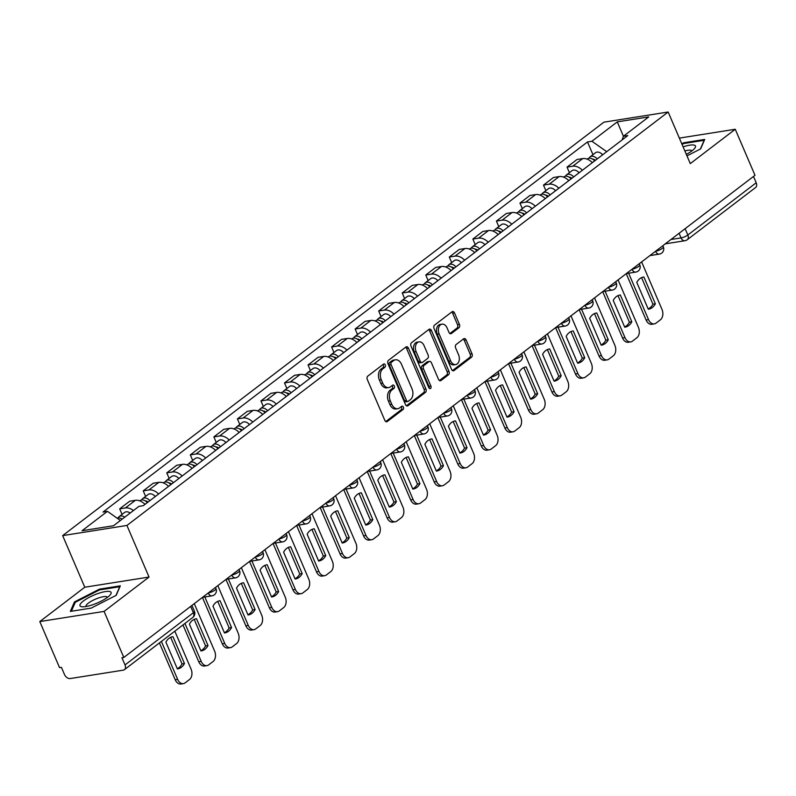 <?xml version="1.0" encoding="UTF-8"?>
<svg xmlns="http://www.w3.org/2000/svg" width="796" height="796" viewBox="0 0 796 796"><rect width="100%" height="100%" fill="white"/><g stroke="black" fill="none" stroke-linecap="round" stroke-linejoin="round"><path stroke-width="1.19" d="M385.274 364.876A1.791 1.224 81 0 0 383.961 363.901A1.791 1.224 81 0 0 383.553 364.08L367.812 376.1A2.557 1.751 81 0 0 367.304 379.503L384.836 420.397A2.557 1.751 81 0 0 386.717 421.79A2.557 1.751 81 0 0 387.284 421.532L403.025 409.512A1.791 1.224 81 0 0 403.383 407.134A1.791 1.224 81 0 0 402.07 406.159A1.791 1.224 81 0 0 401.662 406.328L399.632 407.89A8.179 5.592 81 0 1 397.791 408.696A8.179 5.592 81 0 1 391.771 404.239L390.309 400.836A8.179 5.592 81 0 1 391.94 389.94L393.97 388.388A1.791 1.224 81 0 0 394.328 386A1.791 1.224 81 0 0 393.015 385.025A1.791 1.224 81 0 0 392.607 385.204L390.577 386.756A8.179 5.592 81 0 1 388.737 387.562A8.179 5.592 81 0 1 382.717 383.115L381.254 379.702A8.179 5.592 81 0 1 382.886 368.817L384.916 367.255A1.791 1.224 81 0 0 385.274 364.876M388.737 387.562L386.856 387.861A8.179 5.592 81 0 1 380.846 383.413L379.384 380A8.179 5.592 81 0 1 381.005 369.115L383.045 367.553A1.791 1.224 81 0 0 383.403 365.175A1.791 1.224 81 0 0 382.966 364.528M385.762 421.562L401.154 409.811A1.791 1.224 81 0 0 401.512 407.423A1.791 1.224 81 0 0 401.075 406.786M397.791 408.696L395.92 408.985A8.179 5.592 81 0 1 389.901 404.537L388.438 401.124A8.179 5.592 81 0 1 390.06 390.239L392.1 388.687A1.791 1.224 81 0 0 392.458 386.299A1.791 1.224 81 0 0 392.02 385.652M458.904 327.783A2.557 1.751 81 0 0 459.411 324.38L454.486 312.908A2.557 1.751 81 0 0 452.606 311.515A2.557 1.751 81 0 0 452.038 311.763L434.556 325.116A2.557 1.751 81 0 0 434.049 328.519L451.571 369.414A2.557 1.751 81 0 0 453.451 370.807A2.557 1.751 81 0 0 454.028 370.558L471.511 357.205A2.557 1.751 81 0 0 472.018 353.792L466.078 339.942A2.557 1.751 81 0 0 464.197 338.549A2.557 1.751 81 0 0 463.62 338.798L456.138 344.519A2.557 1.751 81 0 0 455.63 347.922L458.576 354.787A6.836 4.676 81 0 1 455.68 364.568A6.836 4.676 81 0 1 450.655 360.847L439.113 333.922A6.836 4.676 81 0 1 442.009 324.151A6.836 4.676 81 0 1 447.044 327.872L448.964 332.36A2.557 1.751 81 0 0 450.844 333.753A2.557 1.751 81 0 0 451.422 333.494L458.904 327.783L457.023 328.081A2.557 1.751 81 0 0 457.531 324.678L452.616 313.206A2.557 1.751 81 0 0 451.69 312.032M149.051 577.05L84.774 587.219L39.8 621.577L104.077 611.408L149.051 577.05L126.932 525.45L668.162 112.007L690.281 163.618L735.255 129.26L754.996 175.309L123.818 657.466L121.937 657.765L125.012 664.939L193.388 612.711A5.204 1.313 -23.2 0 0 194.423 611.248L191.926 605.438M104.077 611.408L123.818 657.466M408.418 348.101A2.557 1.751 81 0 0 406.537 346.708A2.557 1.751 81 0 0 405.96 346.966L388.478 360.319A2.557 1.751 81 0 0 387.97 363.722L405.502 404.607A2.557 1.751 81 0 0 407.383 406A2.557 1.751 81 0 0 407.95 405.751L425.432 392.398A2.557 1.751 81 0 0 425.94 388.995L408.418 348.101L406.547 348.399A2.557 1.751 81 0 0 405.612 347.225M411.522 342.718L428.994 329.365A2.557 1.751 81 0 1 429.571 329.116A2.557 1.751 81 0 1 431.452 330.509L448.984 371.394A2.557 1.751 81 0 1 448.476 374.797L440.994 380.518A2.557 1.751 81 0 1 440.417 380.767A2.557 1.751 81 0 1 438.536 379.374L431.432 362.787A2.557 1.751 81 0 0 429.551 361.394A2.557 1.751 81 0 0 428.974 361.653L424.009 365.444A2.557 1.751 81 0 0 423.502 368.846L430.905 386.11A1.791 1.224 81 0 1 430.148 388.667A1.791 1.224 81 0 1 428.825 387.692L411.015 346.121A2.557 1.751 81 0 1 411.522 342.718M39.8 621.577L59.541 667.635L61.411 667.337L64.486 674.51A5.204 3.562 -127.4 0 0 70.217 678.55L123.251 670.162A5.204 3.562 -127.4 0 0 124.425 669.665A5.204 3.562 -127.4 0 0 125.012 664.939M84.774 587.219L62.655 535.618L603.885 122.176L668.162 112.007M735.255 129.26L679.346 138.106M753.494 176.463L756.2 182.781A5.204 3.562 52.6 0 1 755.613 187.508L687.237 239.735A5.204 3.562 -127.4 0 0 687.834 235.009L756.2 182.781M145.011 504.365A11.97 8.189 -127.4 0 0 135.36 500.326L125.4 507.938A11.97 8.189 52.6 0 1 133.439 510.544M125.4 507.938L119.679 508.843L122.057 514.385M135.36 500.326L129.649 501.231L119.679 508.843M145.608 496.396L143.23 490.853L148.942 489.948A11.97 8.189 52.6 0 1 158.593 493.998M168.553 486.386A11.97 8.189 -127.4 0 0 158.901 482.336L153.19 483.242L143.23 490.853M169.15 478.416L166.772 472.864L172.493 471.968A11.97 8.189 52.6 0 1 182.135 476.008M192.105 468.396A11.97 8.189 -127.4 0 0 182.453 464.357L176.732 465.262L166.772 472.864M192.692 460.426L190.314 454.884L196.035 453.979A11.97 8.189 52.6 0 1 205.686 458.018M215.646 450.417A11.97 8.189 -127.4 0 0 205.995 446.367L200.284 447.272L190.314 454.884M216.243 442.437L213.865 436.895L219.577 435.989A11.97 8.189 52.6 0 1 229.228 440.039M239.188 432.427A11.97 8.189 -127.4 0 0 229.537 428.387L223.825 429.283L213.865 436.895M239.785 424.457L237.407 418.915L243.118 418.009A11.97 8.189 52.6 0 1 252.77 422.049M262.74 414.437A11.97 8.189 -127.4 0 0 253.088 410.398L247.367 411.303L237.407 418.915M263.327 406.467L260.949 400.925L266.67 400.02A11.97 8.189 52.6 0 1 276.321 404.07M286.281 396.458A11.97 8.189 -127.4 0 0 276.63 392.408L270.919 393.314L260.949 400.925M286.878 388.488L284.5 382.936L290.212 382.03A11.97 8.189 52.6 0 1 299.863 386.08M309.823 378.468A11.97 8.189 -127.4 0 0 300.172 374.428L294.46 375.334L284.5 382.936M310.42 370.498L308.042 364.956L313.753 364.051A11.97 8.189 52.6 0 1 323.405 368.09M333.375 360.488A11.97 8.189 -127.4 0 0 323.723 356.439L318.002 357.344L308.042 364.956M333.962 352.509L331.584 346.966L337.305 346.061A11.97 8.189 52.6 0 1 346.957 350.111M356.916 342.499A11.97 8.189 -127.4 0 0 347.265 338.459L341.554 339.355L331.584 346.966M357.513 334.529L355.135 328.987L360.847 328.081A11.97 8.189 52.6 0 1 370.498 332.121M380.458 324.509A11.97 8.189 -127.4 0 0 370.807 320.47L365.095 321.375L355.135 328.987M381.055 316.539L378.677 310.997L384.388 310.092A11.97 8.189 52.6 0 1 394.04 314.141M404.01 306.53A11.97 8.189 -127.4 0 0 394.358 302.48L388.637 303.385L378.677 310.997M404.597 298.55L402.219 293.008L407.94 292.102A11.97 8.189 52.6 0 1 417.592 296.152M427.551 288.54A11.97 8.189 -127.4 0 0 417.9 284.5L412.189 285.406L402.219 293.008M428.139 280.57L425.77 275.028L431.482 274.123A11.97 8.189 52.6 0 1 441.133 278.162M451.093 270.56A11.97 8.189 -127.4 0 0 441.442 266.511L435.73 267.416L425.77 275.028M451.69 262.58L449.312 257.038L455.023 256.133A11.97 8.189 52.6 0 1 464.675 260.183M474.645 252.571A11.97 8.189 -127.4 0 0 464.993 248.521L459.272 249.427L449.312 257.038M475.232 244.601L472.854 239.049L478.575 238.153A11.97 8.189 52.6 0 1 488.227 242.193M498.187 234.581A11.97 8.189 -127.4 0 0 488.535 230.541L482.814 231.447L472.854 239.049M498.774 226.611L496.405 221.069L502.117 220.164A11.97 8.189 52.6 0 1 511.768 224.203M521.728 216.602A11.97 8.189 -127.4 0 0 512.077 212.552L506.365 213.457L496.405 221.069M522.325 208.622L519.947 203.079L525.659 202.174A11.97 8.189 52.6 0 1 535.31 206.224M545.28 198.612A11.97 8.189 -127.4 0 0 535.628 194.572L529.907 195.478L519.947 203.079M545.867 190.642L543.489 185.1L549.21 184.194A11.97 8.189 52.6 0 1 558.862 188.234M568.822 180.622A11.97 8.189 -127.4 0 0 559.17 176.583L553.449 177.488L543.489 185.1M569.409 172.652L567.041 167.11L572.752 166.205A11.97 8.189 52.6 0 1 582.403 170.254M592.363 162.643A11.97 8.189 -127.4 0 0 582.712 158.593L577 159.499L567.041 167.11M606.721 151.678L591.916 141.25L617.268 121.888L648.75 116.903L623.387 136.275L627.795 135.579L143.31 505.669L138.912 506.365L113.549 525.728L82.068 530.713L107.43 511.34L120.415 520.494M591.916 141.25L587.508 141.947L103.022 512.037L107.43 511.34M126.932 525.45L62.655 535.618M99.46 589.149L74.446 601.925L70.327 611.408L91.202 608.104L116.216 595.318L120.335 585.846L99.46 589.149L99.769 589.876M686.968 155.877L700.609 148.912L704.729 139.429L683.854 142.733L681.784 143.797M592.96 154.673L587.508 141.947M623.387 136.275L622.173 139.867M623.417 136.255L617.268 121.888M74.953 603.089L74.446 601.925M684.162 143.459L683.854 142.733M406.428 405.781L423.562 392.697A2.557 1.751 81 0 0 424.069 389.284L406.547 348.399M391.473 362.25A1.791 1.224 81 0 0 391.115 364.638L406.497 400.527A1.791 1.224 81 0 0 407.821 401.502A1.791 1.224 81 0 0 408.219 401.323L410.368 399.682A8.179 5.592 81 0 0 411.99 388.796L401.483 364.26A8.179 5.592 81 0 0 395.463 359.802A8.179 5.592 81 0 0 393.622 360.608L391.473 362.25L389.602 362.548A1.791 1.224 81 0 0 389.244 364.926L391.115 364.638M407.821 401.502L405.94 401.801A1.791 1.224 81 0 1 404.627 400.826L389.244 364.926M395.463 359.802L393.582 360.1A8.179 5.592 81 0 0 391.751 360.906L393.622 360.608M389.602 362.548L391.751 360.906M439.462 380.538L446.596 375.095A2.557 1.751 81 0 0 447.103 371.692L429.581 330.798A2.557 1.751 81 0 0 428.646 329.634M429.551 361.394L427.671 361.692A2.557 1.751 81 0 0 427.104 361.951L422.139 365.742A2.557 1.751 81 0 0 421.631 369.145L429.024 386.408L430.905 386.11M429.104 388.169A1.791 1.224 81 0 0 429.024 386.408M424.049 345.583A6.836 4.676 81 0 0 419.024 341.862A6.836 4.676 81 0 0 416.129 351.633L420.189 361.125A2.557 1.751 81 0 0 422.069 362.508A2.557 1.751 81 0 0 422.646 362.26L427.611 358.469A2.557 1.751 81 0 0 428.119 355.066L424.049 345.583M419.024 341.862L417.144 342.161A6.836 4.676 81 0 0 414.248 351.931L416.129 351.633M422.069 362.508L420.198 362.807A2.557 1.751 81 0 1 418.318 361.414L414.248 351.931M449.889 333.524L457.023 328.081M442.009 324.151L440.138 324.45A6.836 4.676 81 0 0 437.243 334.22L439.113 333.922M455.68 364.568L453.81 364.866A6.836 4.676 81 0 1 448.775 361.145L437.243 334.22M452.506 370.588L469.63 357.494A2.557 1.751 81 0 0 470.147 354.091L464.207 340.24A2.557 1.751 81 0 0 463.272 339.066M124.733 517.191A6.507 4.448 -127.4 0 0 119.161 516.594A6.507 4.448 -127.4 0 0 118.146 517.927M130.166 513.042A6.507 4.448 -127.4 0 0 124.594 512.445L119.161 516.594M165.886 642.123L177.379 668.929A16.268 11.134 81 0 0 177.717 668.889A16.268 11.134 81 0 0 184.473 663.516L172.981 636.71A16.268 11.134 81 0 0 172.632 636.75A16.268 11.134 81 0 0 165.886 642.123M161.389 641.437L177.637 679.356A7.811 5.343 81 0 0 183.388 683.615A7.811 5.343 81 0 0 185.14 682.839L189.518 679.495A7.811 5.343 81 0 0 191.07 669.098L174.821 631.178M122.166 519.151A6.507 4.448 -127.4 0 0 117.171 518.206M170.652 637.347L182.035 663.894L184.473 663.516M177.269 668.68A16.268 11.134 81 0 0 182.035 663.894M183.388 683.615L180.951 683.993A7.811 5.343 -99 0 1 175.2 679.744L177.637 679.356M159.429 642.929L175.2 679.744M172.294 636.82L172.981 636.71M148.006 502.077A3.124 2.139 -127.4 0 0 145.469 501.002M149.857 500.664A6.507 4.448 -127.4 0 0 142.713 498.604A6.507 4.448 -127.4 0 0 141.698 499.938M155.29 496.515A6.507 4.448 -127.4 0 0 148.146 494.455L142.713 498.604M189.428 624.144L200.92 650.949A16.268 11.134 81 0 0 201.269 650.899A16.268 11.134 81 0 0 208.015 645.526L196.522 618.721A16.268 11.134 81 0 0 196.184 618.771A16.268 11.134 81 0 0 189.428 624.144M184.931 623.447L201.179 661.377A7.811 5.343 81 0 0 206.93 665.625A7.811 5.343 81 0 0 208.691 664.859L213.059 661.516A7.811 5.343 81 0 0 214.612 651.108L194.274 603.647M147.29 502.624A6.507 4.448 -127.4 0 0 140.146 500.565L139.758 500.863M194.204 619.368L205.577 645.914L208.015 645.526M200.811 650.69A16.268 11.134 81 0 0 205.577 645.914M206.93 665.625L204.492 666.013A7.811 5.343 -99 0 1 198.751 661.755L201.179 661.377M182.971 624.95L198.751 661.755M195.836 618.83L196.522 618.721M171.548 484.097A3.124 2.139 -127.4 0 0 169.021 483.013M173.409 482.684A6.507 4.448 -127.4 0 0 166.255 480.625A6.507 4.448 -127.4 0 0 165.24 481.958M178.841 478.525A6.507 4.448 -127.4 0 0 171.687 476.476L166.255 480.625M212.98 606.154L224.462 632.959A16.268 11.134 81 0 0 224.81 632.91A16.268 11.134 81 0 0 231.556 627.547L220.074 600.731A16.268 11.134 81 0 0 219.726 600.781A16.268 11.134 81 0 0 212.98 606.154M204.831 596.97L224.731 643.387A7.811 5.343 81 0 0 230.472 647.636A7.811 5.343 81 0 0 232.233 646.869L236.611 643.526A7.811 5.343 81 0 0 238.163 633.128L217.815 585.657M170.841 484.645A6.507 4.448 -127.4 0 0 163.687 482.585L163.299 482.874M217.746 601.378L229.129 627.925L231.556 627.547M224.353 632.701A16.268 11.134 81 0 0 229.129 627.925M230.472 647.636L228.044 648.024A7.811 5.343 -99 0 1 222.293 643.775L224.731 643.387M202.423 597.418L222.293 643.775M219.388 600.841L220.074 600.731M93.122 604.612A16.915 4.279 -23.2 0 0 110.156 594.93A16.915 4.279 -23.2 0 0 97.938 593.557A16.915 4.279 -23.2 0 0 82.396 601.786A16.915 4.279 -23.2 0 0 82.426 606.811A16.915 4.279 -23.2 0 0 93.122 604.612M107.39 597.398A11.582 2.925 -23.2 0 0 107.351 597.269A11.582 2.925 -23.2 0 0 98.346 598.045A11.582 2.925 -23.2 0 0 86.058 606.393A11.582 2.925 -23.2 0 0 86.127 606.512M71.401 611.228L75.302 602.293L99.53 589.906L119.758 586.712L115.947 595.458M686.321 154.364A16.915 4.279 -23.2 0 0 694.55 148.514A16.915 4.279 -23.2 0 0 683.107 146.882M691.794 150.981A11.582 2.925 -23.2 0 0 691.744 150.852A11.582 2.925 -23.2 0 0 684.858 150.961M682.063 144.444L683.923 143.499L704.152 140.295L700.351 149.041M195.1 466.108A3.124 2.139 -127.4 0 0 192.562 465.033M196.95 464.695A6.507 4.448 -127.4 0 0 189.796 462.635A6.507 4.448 -127.4 0 0 188.781 463.969M202.383 460.546A6.507 4.448 -127.4 0 0 195.229 458.486L189.796 462.635M236.521 588.164L248.014 614.98A16.268 11.134 81 0 0 248.352 614.93A16.268 11.134 81 0 0 255.108 609.557L243.616 582.752A16.268 11.134 81 0 0 243.268 582.791A16.268 11.134 81 0 0 236.521 588.164M228.372 578.981L248.272 625.397A7.811 5.343 81 0 0 254.024 629.656A7.811 5.343 81 0 0 255.775 628.88L260.153 625.537A7.811 5.343 81 0 0 261.705 615.139L241.357 567.677M194.383 466.655A6.507 4.448 -127.4 0 0 187.229 464.595L186.851 464.894M241.287 583.388L252.67 609.945L255.108 609.557M247.904 614.721A16.268 11.134 81 0 0 252.67 609.945M254.024 629.656L251.586 630.034A7.811 5.343 -99 0 1 245.835 625.785L248.272 625.397M225.964 579.428L245.835 625.785M242.929 582.861L243.616 582.752M218.641 448.128A3.124 2.139 -127.4 0 0 216.104 447.044M220.492 446.705A6.507 4.448 -127.4 0 0 213.348 444.656A6.507 4.448 -127.4 0 0 212.333 445.989M225.925 442.556A6.507 4.448 -127.4 0 0 218.781 440.506L213.348 444.656M260.063 570.185L271.555 596.99A16.268 11.134 81 0 0 271.904 596.94A16.268 11.134 81 0 0 278.65 591.567L267.157 564.762A16.268 11.134 81 0 0 266.819 564.812A16.268 11.134 81 0 0 260.063 570.185M251.924 560.991L271.814 607.418A7.811 5.343 81 0 0 277.565 611.666A7.811 5.343 81 0 0 279.316 610.9L283.694 607.557A7.811 5.343 81 0 0 285.247 597.149L264.909 549.688M217.925 448.665A6.507 4.448 -127.4 0 0 210.781 446.616L210.393 446.904M264.839 565.409L276.212 591.955L278.65 591.567M271.446 596.731A16.268 11.134 81 0 0 276.212 591.955M277.565 611.666L275.127 612.054A7.811 5.343 -99 0 1 269.386 607.796L271.814 607.418M249.516 561.449L269.386 607.796M266.471 564.871L267.157 564.762M242.183 430.139A3.124 2.139 -127.4 0 0 239.656 429.054M244.044 428.726A6.507 4.448 -127.4 0 0 236.89 426.666A6.507 4.448 -127.4 0 0 235.875 427.999M249.476 424.576A6.507 4.448 -127.4 0 0 242.322 422.517L236.89 426.666M283.615 552.195L295.097 579A16.268 11.134 81 0 0 295.445 578.961A16.268 11.134 81 0 0 302.191 573.588L290.709 546.782A16.268 11.134 81 0 0 290.361 546.822A16.268 11.134 81 0 0 283.615 552.195M275.466 543.011L295.366 589.428A7.811 5.343 81 0 0 301.107 593.687A7.811 5.343 81 0 0 302.868 592.911L307.246 589.567A7.811 5.343 81 0 0 308.798 579.17L288.45 531.698M241.477 430.686A6.507 4.448 -127.4 0 0 234.322 428.626L233.934 428.925M288.381 547.419L299.764 573.966L302.191 573.588M294.988 578.752A16.268 11.134 81 0 0 299.764 573.966M301.107 593.687L298.679 594.065A7.811 5.343 -99 0 1 292.928 589.816L295.366 589.428M273.058 543.459L292.928 589.816M290.023 546.882L290.709 546.782M265.735 412.149A3.124 2.139 -127.4 0 0 263.197 411.074M267.585 410.736A6.507 4.448 -127.4 0 0 260.431 408.676A6.507 4.448 -127.4 0 0 259.416 410.01M273.018 406.587A6.507 4.448 -127.4 0 0 265.864 404.527L260.431 408.676M307.156 534.216L318.649 561.021A16.268 11.134 81 0 0 318.987 560.971A16.268 11.134 81 0 0 325.743 555.598L314.251 528.793A16.268 11.134 81 0 0 313.903 528.842A16.268 11.134 81 0 0 307.156 534.216M299.007 525.022L318.907 571.438A7.811 5.343 81 0 0 324.659 575.697A7.811 5.343 81 0 0 326.41 574.931L330.788 571.588A7.811 5.343 81 0 0 332.34 561.18L311.992 513.718M265.018 412.696A6.507 4.448 -127.4 0 0 257.864 410.637L257.486 410.935M311.923 529.43L323.305 555.986L325.743 555.598M318.539 560.762A16.268 11.134 81 0 0 323.305 555.986M324.659 575.697L322.221 576.085A7.811 5.343 -99 0 1 316.47 571.827L318.907 571.438M296.6 525.469L316.47 571.827M313.564 528.902L314.251 528.793M289.276 394.169A3.124 2.139 -127.4 0 0 286.739 393.085M291.127 392.756A6.507 4.448 -127.4 0 0 283.983 390.697A6.507 4.448 -127.4 0 0 282.968 392.03M296.56 388.597A6.507 4.448 -127.4 0 0 289.416 386.548L283.983 390.697M330.698 516.226L342.19 543.031A16.268 11.134 81 0 0 342.539 542.981A16.268 11.134 81 0 0 349.285 537.608L337.793 510.803A16.268 11.134 81 0 0 337.454 510.853A16.268 11.134 81 0 0 330.698 516.226M322.559 507.042L342.449 553.459A7.811 5.343 81 0 0 348.2 557.707A7.811 5.343 81 0 0 349.951 556.941L354.329 553.598A7.811 5.343 81 0 0 355.882 543.2L335.544 495.729M288.56 394.716A6.507 4.448 -127.4 0 0 281.416 392.657L281.028 392.945M335.474 511.45L346.847 537.997L349.285 537.608M342.081 542.773A16.268 11.134 81 0 0 346.847 537.997M348.2 557.707L345.762 558.096A7.811 5.343 -99 0 1 340.021 553.847L342.449 553.459M320.151 507.49L340.021 553.847M337.106 510.913L337.793 510.803M312.818 376.18A3.124 2.139 -127.4 0 0 310.291 375.105M314.669 374.767A6.507 4.448 -127.4 0 0 307.525 372.707A6.507 4.448 -127.4 0 0 306.51 374.04M320.111 370.618A6.507 4.448 -127.4 0 0 312.957 368.558L307.525 372.707M354.25 498.236L365.732 525.042A16.268 11.134 81 0 0 366.08 525.002A16.268 11.134 81 0 0 372.827 519.629L361.344 492.824A16.268 11.134 81 0 0 360.996 492.863A16.268 11.134 81 0 0 354.25 498.236M346.101 489.052L366.001 535.469A7.811 5.343 81 0 0 371.742 539.728A7.811 5.343 81 0 0 373.503 538.952L377.881 535.608A7.811 5.343 81 0 0 379.433 525.211L359.086 477.749M312.112 376.727A6.507 4.448 -127.4 0 0 304.958 374.667L304.57 374.966M359.016 493.46L370.399 520.017L372.827 519.629M365.623 524.793A16.268 11.134 81 0 0 370.399 520.017M371.742 539.728L369.314 540.106A7.811 5.343 -99 0 1 363.563 535.857L366.001 535.469M343.693 489.5L363.563 535.857M360.658 492.933L361.344 492.824M336.37 358.19A3.124 2.139 -127.4 0 0 333.832 357.115M338.22 356.777A6.507 4.448 -127.4 0 0 331.066 354.727A6.507 4.448 -127.4 0 0 330.051 356.061M343.653 352.628A6.507 4.448 -127.4 0 0 336.499 350.568L331.066 354.727M377.792 480.257L389.284 507.062A16.268 11.134 81 0 0 389.622 507.012A16.268 11.134 81 0 0 396.378 501.639L384.886 474.834A16.268 11.134 81 0 0 384.538 474.884A16.268 11.134 81 0 0 377.792 480.257M369.642 471.063L389.543 517.49A7.811 5.343 81 0 0 395.294 521.738A7.811 5.343 81 0 0 397.045 520.972L401.423 517.629A7.811 5.343 81 0 0 402.975 507.221L382.627 459.76M335.653 358.737A6.507 4.448 -127.4 0 0 328.499 356.688L328.121 356.976M382.558 475.481L393.94 502.027L396.378 501.639M389.174 506.803A16.268 11.134 81 0 0 393.94 502.027M395.294 521.738L392.856 522.126A7.811 5.343 -99 0 1 387.105 517.868L389.543 517.49M367.235 471.521L387.105 517.868M384.199 474.943L384.886 474.834M359.911 340.21A3.124 2.139 -127.4 0 0 357.374 339.126M361.762 338.798A6.507 4.448 -127.4 0 0 354.608 336.738A6.507 4.448 -127.4 0 0 353.603 338.071M367.195 334.648A6.507 4.448 -127.4 0 0 360.051 332.589L354.608 336.738M401.333 462.267L412.825 489.072A16.268 11.134 81 0 0 413.174 489.033A16.268 11.134 81 0 0 419.92 483.66L408.428 456.854A16.268 11.134 81 0 0 408.089 456.894A16.268 11.134 81 0 0 401.333 462.267M393.194 453.083L413.084 499.5A7.811 5.343 81 0 0 418.835 503.749A7.811 5.343 81 0 0 420.587 502.982L424.965 499.639A7.811 5.343 81 0 0 426.517 489.241L406.179 441.77M359.195 340.758A6.507 4.448 -127.4 0 0 352.051 338.698L351.663 338.987M406.109 457.491L417.482 484.038L419.92 483.66M412.716 488.814A16.268 11.134 81 0 0 417.482 484.038M418.835 503.749L416.398 504.137A7.811 5.343 -99 0 1 410.646 499.888L413.084 499.5M390.786 453.531L410.646 499.888M407.741 456.954L408.428 456.854M383.453 322.221A3.124 2.139 -127.4 0 0 380.926 321.146M385.304 320.808A6.507 4.448 -127.4 0 0 378.16 318.748A6.507 4.448 -127.4 0 0 377.145 320.082M390.746 316.659A6.507 4.448 -127.4 0 0 383.592 314.599L378.16 318.748M424.885 444.287L436.367 471.093A16.268 11.134 81 0 0 436.715 471.043A16.268 11.134 81 0 0 443.462 465.67L431.979 438.865A16.268 11.134 81 0 0 431.631 438.914A16.268 11.134 81 0 0 424.885 444.287M416.736 435.094L436.636 481.51A7.811 5.343 81 0 0 442.377 485.769A7.811 5.343 81 0 0 444.138 485.003L448.516 481.66A7.811 5.343 81 0 0 450.068 471.252L429.721 423.79M382.747 322.768A6.507 4.448 -127.4 0 0 375.593 320.708L375.205 321.007M429.651 439.501L441.024 466.058L443.462 465.67M436.258 470.834A16.268 11.134 81 0 0 441.024 466.058M442.377 485.769L439.939 486.157A7.811 5.343 -99 0 1 434.198 481.898L436.636 481.51M414.328 435.541L434.198 481.898M431.293 438.974L431.979 438.865M407.005 304.241A3.124 2.139 -127.4 0 0 404.467 303.157M408.855 302.828A6.507 4.448 -127.4 0 0 401.701 300.769A6.507 4.448 -127.4 0 0 400.686 302.102M414.288 298.669A6.507 4.448 -127.4 0 0 407.134 296.619L401.701 300.769M448.427 426.298L459.919 453.103A16.268 11.134 81 0 0 460.257 453.053A16.268 11.134 81 0 0 467.013 447.68L455.521 420.875A16.268 11.134 81 0 0 455.173 420.925A16.268 11.134 81 0 0 448.427 426.298M440.278 417.104L460.178 463.531A7.811 5.343 81 0 0 465.929 467.779A7.811 5.343 81 0 0 467.68 467.013L472.058 463.67A7.811 5.343 81 0 0 473.61 453.272L453.262 405.801M406.288 304.788A6.507 4.448 -127.4 0 0 399.134 302.729L398.756 303.017M453.193 421.522L464.575 448.068L467.013 447.68M459.809 452.844A16.268 11.134 81 0 0 464.575 448.068M465.929 467.779L463.491 468.167A7.811 5.343 -99 0 1 457.74 463.919L460.178 463.531M437.87 417.562L457.74 463.919M454.834 420.985L455.521 420.875M430.546 286.252A3.124 2.139 -127.4 0 0 428.009 285.177M432.397 284.839A6.507 4.448 -127.4 0 0 425.243 282.779A6.507 4.448 -127.4 0 0 424.238 284.112M437.83 280.69A6.507 4.448 -127.4 0 0 430.686 278.63L425.243 282.779M471.968 408.308L483.461 435.113A16.268 11.134 81 0 0 483.809 435.074A16.268 11.134 81 0 0 490.555 429.701L479.063 402.895A16.268 11.134 81 0 0 478.724 402.935A16.268 11.134 81 0 0 471.968 408.308M463.829 399.124L483.719 445.541A7.811 5.343 81 0 0 489.47 449.8A7.811 5.343 81 0 0 491.222 449.024L495.6 445.68A7.811 5.343 81 0 0 497.152 435.283L476.814 387.811M429.83 286.799A6.507 4.448 -127.4 0 0 422.686 284.739L422.298 285.038M476.744 403.532L488.117 430.089L490.555 429.701M483.351 434.865A16.268 11.134 81 0 0 488.117 430.089M489.47 449.8L487.033 450.178A7.811 5.343 -99 0 1 481.281 445.929L483.719 445.541M461.421 399.572L481.281 445.929M478.376 403.005L479.063 402.895M454.088 268.262A3.124 2.139 -127.4 0 0 451.561 267.187M455.939 266.849A6.507 4.448 -127.4 0 0 448.795 264.799A6.507 4.448 -127.4 0 0 447.78 266.123M461.381 262.7A6.507 4.448 -127.4 0 0 454.227 260.64L448.795 264.799M495.52 390.329L507.002 417.134A16.268 11.134 81 0 0 507.35 417.084A16.268 11.134 81 0 0 514.097 411.711L502.614 384.906A16.268 11.134 81 0 0 502.266 384.956A16.268 11.134 81 0 0 495.52 390.329M487.371 381.135L507.271 427.561A7.811 5.343 81 0 0 513.012 431.81A7.811 5.343 81 0 0 514.773 431.044L519.151 427.701A7.811 5.343 81 0 0 520.703 417.293L500.356 369.832M453.382 268.809A6.507 4.448 -127.4 0 0 446.228 266.76L445.84 267.048M500.286 385.553L511.659 412.099L514.097 411.711M506.893 416.875A16.268 11.134 81 0 0 511.659 412.099M513.012 431.81L510.574 432.198A7.811 5.343 -99 0 1 504.833 427.94L507.271 427.561M484.963 381.592L504.833 427.94M501.928 385.015L502.614 384.906M477.64 250.282A3.124 2.139 -127.4 0 0 475.103 249.198M479.49 248.869A6.507 4.448 -127.4 0 0 472.336 246.81A6.507 4.448 -127.4 0 0 471.322 248.143M484.923 244.72A6.507 4.448 -127.4 0 0 477.769 242.661L472.336 246.81M519.062 372.339L530.554 399.144A16.268 11.134 81 0 0 530.892 399.104A16.268 11.134 81 0 0 537.648 393.731L526.156 366.916A16.268 11.134 81 0 0 525.808 366.966A16.268 11.134 81 0 0 519.062 372.339M510.913 363.155L530.813 409.572A7.811 5.343 81 0 0 536.564 413.82A7.811 5.343 81 0 0 538.315 413.054L542.693 409.711A7.811 5.343 81 0 0 544.245 399.313L523.897 351.842M476.923 250.83A6.507 4.448 -127.4 0 0 469.769 248.77L469.391 249.058M523.828 367.563L535.211 394.11L537.648 393.731M530.444 398.886A16.268 11.134 81 0 0 535.211 394.11M536.564 413.82L534.126 414.209A7.811 5.343 -99 0 1 528.375 409.96L530.813 409.572M508.505 363.603L528.375 409.96M525.469 367.026L526.156 366.916M501.181 232.293A3.124 2.139 -127.4 0 0 498.644 231.218M503.032 230.88A6.507 4.448 -127.4 0 0 495.878 228.82A6.507 4.448 -127.4 0 0 494.873 230.153M508.465 226.731A6.507 4.448 -127.4 0 0 501.321 224.671L495.878 228.82M542.603 354.349L554.096 381.165A16.268 11.134 81 0 0 554.444 381.115A16.268 11.134 81 0 0 561.19 375.742L549.698 348.937A16.268 11.134 81 0 0 549.359 348.986A16.268 11.134 81 0 0 542.603 354.349M534.464 345.165L554.354 391.582A7.811 5.343 81 0 0 560.105 395.841A7.811 5.343 81 0 0 561.857 395.075L566.235 391.731A7.811 5.343 81 0 0 567.787 381.324L547.449 333.862M500.465 232.84A6.507 4.448 -127.4 0 0 493.321 230.78L492.933 231.079M547.369 349.573L558.752 376.13L561.19 375.742M553.986 380.906A16.268 11.134 81 0 0 558.752 376.13M560.105 395.841L557.668 396.229A7.811 5.343 -99 0 1 551.917 391.97L554.354 391.582M532.056 345.613L551.917 391.97M549.011 349.046L549.698 348.937M524.723 214.313A3.124 2.139 -127.4 0 0 522.196 213.228M526.574 212.89A6.507 4.448 -127.4 0 0 519.43 210.84A6.507 4.448 -127.4 0 0 518.415 212.174M532.017 208.741A6.507 4.448 -127.4 0 0 524.862 206.691L519.43 210.84M566.155 336.37L577.637 363.175A16.268 11.134 81 0 0 577.986 363.125A16.268 11.134 81 0 0 584.732 357.752L573.249 330.947A16.268 11.134 81 0 0 572.901 330.997A16.268 11.134 81 0 0 566.155 336.37M558.006 327.176L577.906 373.603A7.811 5.343 81 0 0 583.647 377.851A7.811 5.343 81 0 0 585.408 377.085L589.786 373.742A7.811 5.343 81 0 0 591.338 363.344L570.991 315.873M524.017 214.85A6.507 4.448 -127.4 0 0 516.863 212.801L516.475 213.089M570.921 331.594L582.294 358.14L584.732 357.752M577.528 362.916A16.268 11.134 81 0 0 582.294 358.14M583.647 377.851L581.209 378.239A7.811 5.343 -99 0 1 575.468 373.991L577.906 373.603M555.598 327.634L575.468 373.991M572.563 331.056L573.249 330.947M548.275 196.323A3.124 2.139 -127.4 0 0 545.738 195.249M550.126 194.911A6.507 4.448 -127.4 0 0 542.971 192.851A6.507 4.448 -127.4 0 0 541.957 194.184M555.558 190.761A6.507 4.448 -127.4 0 0 548.404 188.702L542.971 192.851M589.697 318.38L601.189 345.185A16.268 11.134 81 0 0 601.527 345.146A16.268 11.134 81 0 0 608.283 339.773L596.791 312.967A16.268 11.134 81 0 0 596.443 313.007A16.268 11.134 81 0 0 589.697 318.38M581.548 309.196L601.448 355.613A7.811 5.343 81 0 0 607.199 359.872A7.811 5.343 81 0 0 608.95 359.095L613.328 355.752A7.811 5.343 81 0 0 614.88 345.355L594.532 297.883M547.558 196.871A6.507 4.448 -127.4 0 0 540.404 194.811L540.026 195.11M594.463 313.604L605.846 340.161L608.283 339.773M601.08 344.937A16.268 11.134 81 0 0 605.846 340.161M607.199 359.872L604.761 360.25A7.811 5.343 -99 0 1 599.01 356.001L601.448 355.613M579.14 309.644L599.01 356.001M596.105 313.077L596.791 312.967M571.817 178.334A3.124 2.139 -127.4 0 0 569.279 177.259M573.667 176.921A6.507 4.448 -127.4 0 0 566.513 174.871A6.507 4.448 -127.4 0 0 565.508 176.195M579.1 172.772A6.507 4.448 -127.4 0 0 571.956 170.712L566.513 174.871M613.238 300.4L624.731 327.206A16.268 11.134 81 0 0 625.079 327.156A16.268 11.134 81 0 0 631.825 321.783L620.333 294.978A16.268 11.134 81 0 0 619.994 295.027A16.268 11.134 81 0 0 613.238 300.4M605.099 291.207L624.989 337.633A7.811 5.343 81 0 0 630.74 341.882A7.811 5.343 81 0 0 632.492 341.116L636.87 337.773A7.811 5.343 81 0 0 638.422 327.365L618.084 279.903M571.1 178.881A6.507 4.448 -127.4 0 0 563.956 176.821L563.568 177.12M618.004 295.624L629.387 322.171L631.825 321.783M624.621 326.947A16.268 11.134 81 0 0 629.387 322.171M630.74 341.882L628.303 342.27A7.811 5.343 -99 0 1 622.552 338.011L624.989 337.633M602.691 291.664L622.552 338.011M619.646 295.087L620.333 294.978M595.358 160.354A3.124 2.139 -127.4 0 0 592.831 159.27M597.209 158.941A6.507 4.448 -127.4 0 0 590.065 156.882A6.507 4.448 -127.4 0 0 589.05 158.215M602.642 154.792A6.507 4.448 -127.4 0 0 595.498 152.732L590.065 156.882M636.79 282.411L648.272 309.216A16.268 11.134 81 0 0 648.621 309.166A16.268 11.134 81 0 0 655.367 303.803L643.884 276.988A16.268 11.134 81 0 0 643.536 277.038A16.268 11.134 81 0 0 636.79 282.411M628.641 273.227L648.541 319.644A7.811 5.343 81 0 0 654.282 323.892A7.811 5.343 81 0 0 656.043 323.126L660.421 319.783A7.811 5.343 81 0 0 661.973 309.385L641.626 261.914M594.652 160.901A6.507 4.448 -127.4 0 0 587.498 158.842L587.11 159.13M641.556 277.635L652.929 304.181L655.367 303.803M648.163 308.957A16.268 11.134 81 0 0 652.929 304.181M654.282 323.892L651.844 324.28A7.811 5.343 -99 0 1 646.103 320.032L648.541 319.644M626.233 273.675L646.103 320.032M643.198 277.098L643.884 276.988M670.958 239.506L681.068 237.904A5.204 1.313 -23.2 0 0 687.834 235.009L685.117 228.691M679.087 233.298L681.068 237.904A5.204 3.562 -99 0 0 684.898 240.74A5.204 5.204 0 0 0 687.237 239.735M559.17 176.583L549.21 184.194M535.628 194.572L525.659 202.174M512.077 212.552L502.117 220.164M488.535 230.541L478.575 238.153M464.993 248.521L455.023 256.133M441.442 266.511L431.482 274.123M417.9 284.5L407.94 292.102M394.358 302.48L384.388 310.092M370.807 320.47L360.847 328.081M347.265 338.459L337.305 346.061M323.723 356.439L313.753 364.051M300.172 374.428L290.212 382.03M276.63 392.408L266.67 400.02M253.088 410.398L243.118 418.009M229.537 428.387L219.577 435.989M205.995 446.367L196.035 453.979M182.453 464.357L172.493 471.968M158.901 482.336L148.942 489.948M582.712 158.593L572.752 166.205M208.224 592.99A5.204 1.313 -23.2 0 0 213.527 591.01A5.204 1.313 -23.2 0 0 215.985 588.642L215.477 587.448M202.542 597.328L212.015 595.826A5.204 3.562 -99 0 1 208.184 593.01M231.765 575.001A5.204 1.313 -23.2 0 0 237.079 573.02A5.204 1.313 -23.2 0 0 239.526 570.652L239.019 569.468M255.317 557.021A5.204 1.313 -23.2 0 0 260.62 555.041A5.204 1.313 -23.2 0 0 263.068 552.663L262.561 551.479M278.859 539.031A5.204 1.313 -23.2 0 0 284.162 537.051A5.204 1.313 -23.2 0 0 286.62 534.683L286.112 533.489M302.4 521.042A5.204 1.313 -23.2 0 0 307.714 519.062A5.204 1.313 -23.2 0 0 310.161 516.694L309.654 515.51M325.952 503.062A5.204 1.313 -23.2 0 0 331.255 501.082A5.204 1.313 -23.2 0 0 333.703 498.714L333.196 497.52M349.494 485.072A5.204 1.313 -23.2 0 0 354.797 483.092A5.204 1.313 -23.2 0 0 357.255 480.724L356.747 479.53M367.354 471.431L376.826 469.929A5.204 3.562 -99 0 1 373.006 467.113A5.204 1.313 -23.2 0 0 378.349 465.113A5.204 1.313 -23.2 0 0 380.796 462.735L380.289 461.551M396.577 449.103A5.204 1.313 -23.2 0 0 401.89 447.123A5.204 1.313 -23.2 0 0 404.338 444.755L403.831 443.561M420.129 431.114A5.204 1.313 -23.2 0 0 425.432 429.134A5.204 1.313 -23.2 0 0 427.89 426.765L427.382 425.581M443.67 413.134A5.204 1.313 -23.2 0 0 448.984 411.154A5.204 1.313 -23.2 0 0 451.431 408.786L450.924 407.592M461.531 399.483L471.003 397.99A5.204 3.562 -99 0 1 467.182 395.174A5.204 1.313 -23.2 0 0 472.525 393.164A5.204 1.313 -23.2 0 0 474.973 390.796L474.466 389.602M490.764 377.155A5.204 1.313 -23.2 0 0 496.067 375.185A5.204 1.313 -23.2 0 0 498.525 372.807L498.007 371.623M514.306 359.175A5.204 1.313 -23.2 0 0 519.619 357.195A5.204 1.313 -23.2 0 0 522.067 354.827L521.559 353.633M537.847 341.185A5.204 1.313 -23.2 0 0 543.161 339.205A5.204 1.313 -23.2 0 0 545.608 336.837L545.101 335.653M555.717 327.544L565.19 326.042A5.204 3.562 -99 0 1 561.359 323.226A5.204 1.313 -23.2 0 0 566.702 321.226A5.204 1.313 -23.2 0 0 569.16 318.848L568.643 317.664M584.941 305.216A5.204 1.313 -23.2 0 0 590.254 303.236A5.204 1.313 -23.2 0 0 592.702 300.868L592.194 299.674M608.482 287.227A5.204 1.313 -23.2 0 0 613.796 285.257A5.204 1.313 -23.2 0 0 616.243 282.879L615.736 281.694M632.034 269.247A5.204 1.313 -23.2 0 0 637.337 267.267A5.204 1.313 -23.2 0 0 639.795 264.899L639.278 263.705M655.576 251.257A5.204 1.313 -23.2 0 0 660.889 249.277A5.204 1.313 -23.2 0 0 663.337 246.909L662.829 245.725M226.084 579.339L235.556 577.846A5.204 3.562 -99 0 1 231.736 575.03M249.626 561.359L259.098 559.857A5.204 3.562 -99 0 1 255.277 557.041M273.177 543.37L282.65 541.877A5.204 3.562 -99 0 1 278.819 539.061M296.719 525.39L306.191 523.887A5.204 3.562 -99 0 1 302.371 521.072M320.261 507.4L329.733 505.898A5.204 3.562 -99 0 1 325.912 503.082M343.812 489.411L353.285 487.918A5.204 3.562 -99 0 1 349.454 485.102M390.896 453.441L400.368 451.949A5.204 3.562 -99 0 1 396.547 449.133M414.447 435.462L423.92 433.959A5.204 3.562 -99 0 1 420.089 431.143M437.989 417.472L447.461 415.97A5.204 3.562 -99 0 1 443.641 413.154M485.082 381.503L494.555 380A5.204 3.562 -99 0 1 490.724 377.185M508.624 363.513L518.096 362.011A5.204 3.562 -99 0 1 514.276 359.195M532.166 345.524L541.638 344.031A5.204 3.562 -99 0 1 537.817 341.215M579.259 309.554L588.732 308.062A5.204 3.562 -99 0 1 584.911 305.246M602.801 291.575L612.273 290.072A5.204 3.562 -99 0 1 608.452 287.256M626.352 273.585L635.825 272.083A5.204 3.562 -99 0 1 631.994 269.267M649.894 255.596L659.367 254.103A5.204 3.562 -99 0 1 655.546 251.287M190.672 606.393L193.388 612.711A5.204 3.562 -127.4 0 1 192.801 617.437A5.204 5.204 0 0 0 194.423 611.248M381.005 369.115L382.886 368.817M379.384 380L381.254 379.702M380.846 383.413L382.717 383.115M392.1 388.687L393.97 388.388M390.06 390.239L391.94 389.94M388.438 401.124L390.309 400.836M389.901 404.537L391.771 404.239M401.154 409.811L403.025 409.512M386.09 421.731L387.284 421.532M383.045 367.553L384.916 367.255M424.069 389.284L425.94 388.995M423.562 392.697L425.432 392.398M406.756 405.94L407.95 405.751M404.627 400.826L406.497 400.527M429.581 330.798L431.452 330.509M447.103 371.692L448.984 371.394M446.596 375.095L448.476 374.797M439.79 380.707L440.994 380.518M427.104 361.951L428.974 361.653M422.139 365.742L424.009 365.444M421.631 369.145L423.502 368.846M418.318 361.414L420.189 361.125M450.218 333.683L451.422 333.494M448.775 361.145L450.655 360.847M464.207 340.24L466.078 339.942M470.147 354.091L472.018 353.792M469.63 357.494L471.511 357.205M452.825 370.747L454.028 370.558M452.616 313.206L454.486 312.908M457.531 324.678L459.411 324.38M146.922 502.216L147.588 501.699M170.463 484.227L171.14 483.719M194.015 466.247L194.682 465.73M217.557 448.257L218.223 447.75M241.098 430.278L241.775 429.76M264.65 412.288L265.317 411.771M288.192 394.299L288.858 393.791M311.733 376.319L312.41 375.802M335.285 358.329L335.952 357.822M358.827 340.35L359.493 339.832M382.369 322.36L383.045 321.843M405.92 304.37L406.587 303.863M429.462 286.391L430.129 285.873M453.004 268.401L453.68 267.894M476.555 250.422L477.222 249.904M500.097 232.432L500.764 231.915M523.639 214.442L524.315 213.935M547.18 196.463L547.857 195.945M570.732 178.473L571.399 177.966M594.274 160.484L594.95 159.976M212.015 595.826A5.204 5.204 0 0 0 215.985 588.642M235.556 577.846A5.204 5.204 0 0 0 239.526 570.652M259.098 559.857A5.204 5.204 0 0 0 263.068 552.663M282.65 541.877A5.204 5.204 0 0 0 286.62 534.683M306.191 523.887A5.204 5.204 0 0 0 310.161 516.694M329.733 505.898A5.204 5.204 0 0 0 333.703 498.714M353.285 487.918A5.204 5.204 0 0 0 357.255 480.724M376.826 469.929A5.204 5.204 0 0 0 380.796 462.735M400.368 451.949A5.204 5.204 0 0 0 404.338 444.755M423.92 433.959A5.204 5.204 0 0 0 427.89 426.765M447.461 415.97A5.204 5.204 0 0 0 451.431 408.786M471.003 397.99A5.204 5.204 0 0 0 474.973 390.796M494.555 380A5.204 5.204 0 0 0 498.525 372.807M518.096 362.011A5.204 5.204 0 0 0 522.067 354.827M541.638 344.031A5.204 5.204 0 0 0 545.608 336.837M565.19 326.042A5.204 5.204 0 0 0 569.16 318.848M588.732 308.062A5.204 5.204 0 0 0 592.702 300.868M612.273 290.072A5.204 5.204 0 0 0 616.243 282.879M635.825 272.083A5.204 5.204 0 0 0 639.795 264.899M659.367 254.103A5.204 5.204 0 0 0 663.337 246.909M684.898 240.74L665.277 243.845M192.801 617.437L124.425 669.665"/></g></svg>
